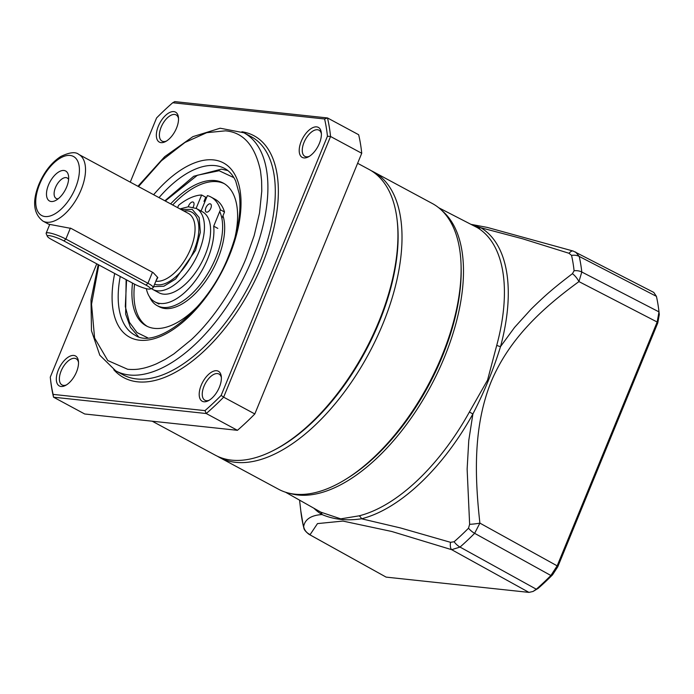 <?xml version="1.0" encoding="UTF-8"?>
<svg xmlns="http://www.w3.org/2000/svg" width="694" height="694" viewBox="0 0 694 694"><rect width="100%" height="100%" fill="white"/><g stroke="black" fill="none" stroke-linecap="round" stroke-linejoin="round"><path stroke-width="1.04" d="M217.404 456.236A162.24 82.343 -61.7 0 0 219.408 457.389A162.24 82.343 -61.7 0 0 235.708 462.343A162.24 82.343 -61.7 0 0 382.914 323.803A162.24 82.343 -61.7 0 0 373.233 171.704A162.24 82.343 -61.7 0 0 371.169 170.663M219.408 457.389L278.511 489.218A162.24 82.343 -61.7 0 0 442.017 355.632A162.24 82.343 -61.7 0 0 432.345 203.524L373.233 171.704M188.274 206.786A4.598 2.334 118.3 0 1 188.586 205.875A4.598 2.334 118.3 0 1 193.218 202.093A4.598 2.334 118.3 0 1 193.487 206.404A4.598 2.334 118.3 0 1 193.097 207.237M146.347 288.695A52.458 26.624 -61.7 0 0 154.883 301.873A52.458 26.624 -61.7 0 0 207.749 258.68A52.458 26.624 -61.7 0 0 213.7 226.183L220.414 209.796A62.998 31.976 -61.7 0 0 210.933 197.018A62.998 31.976 -61.7 0 0 207.402 195.613L201.069 211.054M217.803 228.387L213.7 226.183M205.901 207.732A4.598 2.334 118.3 0 1 210.534 203.941A4.598 2.334 118.3 0 1 210.811 208.252A4.598 2.334 118.3 0 1 206.179 212.034A4.598 2.334 118.3 0 1 205.901 207.732M196.133 208.4L201.633 194.997A62.998 31.976 -61.7 0 0 178.566 205.32L177.621 207.636M201.633 194.997L205.736 197.209L204.01 201.416M220.414 209.796L224.518 212.008A62.998 31.976 -61.7 0 0 215.036 199.221L210.933 197.018M224.518 212.008L221.889 218.428M155.864 281.183A37.858 19.215 -61.7 0 0 190.607 248.903A37.858 19.215 -61.7 0 0 188.343 213.414L78.804 154.432A37.858 19.215 118.3 0 1 81.068 189.922A37.858 19.215 118.3 0 1 42.915 221.091L48.701 224.205L71.1 228.43L153.148 272.612L157.842 277.557L156.159 280.454M66.667 186.964A17.038 8.649 -61.7 0 0 68.585 176.285A17.038 8.649 -61.7 0 0 60.239 171.166A17.038 8.649 -61.7 0 0 48.485 185.02A17.038 8.649 -61.7 0 0 55.537 200.531A17.038 8.649 -61.7 0 0 66.667 186.964M68.602 179.468A11.625 5.899 -61.7 0 0 67.188 177.968A11.625 5.899 -61.7 0 0 55.477 187.536A11.625 5.899 -61.7 0 0 56.171 198.441A11.625 5.899 -61.7 0 0 58.201 198.788M181.039 209.475L192.229 209.397L199.161 217.578L200.349 232.273L195.543 250.317L175.66 278.988L163.879 286.214L153.608 286.674M152.706 289.424L158.865 292.738A45.969 23.327 -61.7 0 0 205.19 254.889A45.969 23.327 -61.7 0 0 202.448 211.791L196.298 208.478A45.969 23.327 -61.7 0 1 199.039 251.575A45.969 23.327 -61.7 0 1 152.706 289.424L151.292 288.548M152.454 272.239L147.935 283.256L65.878 239.074L70.389 228.074M145.966 285.104L147.935 283.256A13.516 2.36 22.3 0 1 153.227 287.611A13.516 2.36 22.3 0 1 152.871 287.923L150.112 289.016A11.356 1.987 22.3 0 1 133.847 283.803L51.79 239.621A11.356 1.987 22.3 0 1 47.383 236.359A11.356 1.987 22.3 0 1 52.51 236.316A11.356 1.987 22.3 0 1 63.917 240.922L145.966 285.104A11.356 1.987 22.3 0 1 150.112 289.016M47.383 236.359L46.194 233.644A13.516 2.36 22.3 0 1 46.151 233.175A13.516 2.36 22.3 0 1 53.291 233.878A13.516 2.36 22.3 0 1 65.878 239.074L63.917 240.922M147.692 337.796L137.022 332.582L129.44 322.311L125.302 306.548L126.586 279.899M165.267 200.982L197.408 175.235L219.104 170.724L233.913 177.664M170.646 203.88A81.12 41.172 118.3 0 1 215.071 180.579A81.12 41.172 118.3 0 1 223.216 183.051A81.12 41.172 118.3 0 1 234.85 238.033M198.605 305.343A81.12 41.172 118.3 0 1 154.45 328.375A81.12 41.172 118.3 0 1 146.304 325.894A81.12 41.172 118.3 0 1 132.511 283.091M224.223 183.632A81.12 41.172 -61.7 0 0 217.118 181.681A81.12 41.172 -61.7 0 0 172.693 204.982M222.982 215.747A58.131 29.504 118.3 0 1 209.137 275.865A58.131 29.504 118.3 0 1 165.094 308.535A58.131 29.504 118.3 0 1 159.247 306.765L157.2 305.664A58.131 29.504 118.3 0 1 149.54 296.841M219.712 211.514A58.131 29.504 118.3 0 1 208.504 272.421A58.131 29.504 118.3 0 1 163.038 307.433A58.131 29.504 118.3 0 1 157.2 305.664M134.567 284.184A81.12 41.172 -61.7 0 0 147.345 326.423M357.618 163.29L369.165 169.51A162.24 82.343 118.3 0 1 397.107 219.911L397.289 221.499A160.618 81.519 118.3 0 1 379.202 322.181A160.618 81.519 118.3 0 1 274.225 450.059L272.803 450.779A162.24 82.343 118.3 0 1 215.331 455.195L152.194 421.197M397.107 219.911A162.24 82.343 118.3 0 1 378.837 321.608A162.24 82.343 118.3 0 1 272.803 450.779M166.378 141.099A14.869 7.547 118.3 0 1 163.515 141.55A14.869 7.547 118.3 0 1 162.023 141.099A14.869 7.547 118.3 0 1 161.138 127.158A14.869 7.547 118.3 0 1 174.628 114.458A14.869 7.547 118.3 0 1 176.129 114.909A14.869 7.547 118.3 0 1 178.523 118.553M309.246 156.376A14.869 7.547 118.3 0 1 306.384 156.827A14.869 7.547 118.3 0 1 304.892 156.376A14.869 7.547 118.3 0 1 304.007 142.435A14.869 7.547 118.3 0 1 317.496 129.735A14.869 7.547 118.3 0 1 318.988 130.186A14.869 7.547 118.3 0 1 321.391 133.829M66.372 384.944A14.869 7.547 118.3 0 1 63.51 385.404A14.869 7.547 118.3 0 1 62.018 384.944A14.869 7.547 118.3 0 1 61.124 371.004A14.869 7.547 118.3 0 1 74.622 358.304A14.869 7.547 118.3 0 1 76.114 358.755A14.869 7.547 118.3 0 1 78.517 362.398M209.241 400.221A14.869 7.547 118.3 0 1 206.378 400.681A14.869 7.547 118.3 0 1 204.877 400.221A14.869 7.547 118.3 0 1 203.993 386.28A14.869 7.547 118.3 0 1 217.491 373.58A14.869 7.547 118.3 0 1 218.983 374.031A14.869 7.547 118.3 0 1 221.386 377.675M161.069 142.643A17.038 8.649 118.3 0 1 158.345 126.152A17.038 8.649 118.3 0 1 173.795 111.604A17.038 8.649 118.3 0 1 178.445 117.416A17.038 8.649 118.3 0 1 165.389 141.654A17.038 8.649 118.3 0 1 161.069 142.643M303.937 157.92A17.038 8.649 118.3 0 1 301.205 141.429A17.038 8.649 118.3 0 1 316.664 126.881A17.038 8.649 118.3 0 1 321.313 132.693A17.038 8.649 118.3 0 1 308.257 156.931A17.038 8.649 118.3 0 1 303.937 157.92M61.063 386.489A17.038 8.649 118.3 0 1 58.331 369.997A17.038 8.649 118.3 0 1 73.79 355.449A17.038 8.649 118.3 0 1 78.431 361.262A17.038 8.649 118.3 0 1 65.383 385.508A17.038 8.649 118.3 0 1 61.063 386.489M203.923 401.765A17.038 8.649 118.3 0 1 201.199 385.274A17.038 8.649 118.3 0 1 216.658 370.726A17.038 8.649 118.3 0 1 221.299 376.538A17.038 8.649 118.3 0 1 208.252 400.776A17.038 8.649 118.3 0 1 203.923 401.765M243.932 132.788L251.315 136.761A135.2 68.619 118.3 0 1 259.382 263.512A135.2 68.619 118.3 0 1 123.124 374.838L115.742 370.865A135.2 68.619 118.3 0 0 251.991 259.539A135.2 68.619 118.3 0 0 243.932 132.788L220.154 128.217L192.889 136.649L164.652 156.697L137.95 186.278M241.911 131.773A137.36 69.712 118.3 0 1 262.176 264.527A137.36 69.712 118.3 0 1 113.781 369.728M138.514 186.582L161.433 160.765L184.96 142.47L206.725 132.675L225.446 130.836C243.455 132.354 255.14 145.757 260.519 171.036L261.603 180.683L261.777 191.067L259.495 213.119L254.178 235.57L246.405 257.526C235.231 285.425 214.698 317.965 191.37 339.635L173.847 353.931L165.267 359.353L156.801 363.656C152.498 365.608 145.428 368.028 141.272 368.627C137.551 369.477 133.014 369.694 127.661 369.277L107.778 360.533L94.601 338.03L91.547 304.206L98.817 264.943M254.819 413.954L223.633 397.168L330.552 136.484A216.311 109.791 118.3 0 0 327.481 117.937L174.749 101.61L172.737 102.738L324.592 118.978L327.481 117.937L358.659 134.731A216.311 109.791 118.3 0 1 361.73 153.27L254.819 413.954A216.311 109.791 118.3 0 1 237.435 430.315L84.703 413.988L53.525 397.194A216.311 109.791 118.3 0 1 50.688 380.815L50.445 378.698A214.151 108.689 118.3 0 1 50.272 377.146L96.752 263.833M324.592 118.978A214.151 108.689 118.3 0 1 327.447 136.224L330.552 136.484L361.73 153.27M327.447 136.224L221.143 395.415L223.633 397.168A216.311 109.791 118.3 0 1 206.257 413.529L204.982 410.622L53.126 394.392L53.525 397.194L206.257 413.529L237.435 430.315M130.255 182.132L156.575 117.954A214.151 108.689 118.3 0 1 172.737 102.738M53.126 394.392A214.151 108.689 118.3 0 1 50.445 378.698M221.143 395.415A214.151 108.689 118.3 0 1 204.982 410.622M441.826 210.482A161.45 81.944 118.3 0 1 444.472 357.132A161.45 81.944 118.3 0 1 297.978 494.996A161.45 81.944 118.3 0 1 289.537 493.304M438.686 207.723L477.281 227.606A5.405 4.658 120.9 0 0 480.873 227.745L522.651 238.805L569.054 253.293L571.552 255.401A211.349 107.266 118.3 0 1 574.094 270.755L572.429 273.679C553.109 288.435 545.232 295.349 531.136 309.125L514.601 327.368L500.53 346.592A5.405 1.952 15.1 0 1 496.748 345.3L487.552 380.104L469.387 412.019L472.9 413.954L468.762 440.543L467.131 469.144L469.63 524.326L468.502 528.212A211.349 107.266 118.3 0 1 454.11 541.754L450.519 542.309L400.395 527.926L361.513 518.782A5.405 4.233 76.1 0 0 359.067 515.842L340.763 518.86L320.862 512.172M346.783 478.643A159.802 81.103 -61.7 0 0 461.102 266.34M320.264 511.834A5.405 4.658 -59.1 0 1 322.042 514.566C309.394 515.321 304.553 520.691 303.668 526.607L303.269 525.627A211.349 107.266 118.3 0 1 300.806 510.94L299.565 500.14M471.677 224.63L480.873 227.745A163.966 83.219 118.3 0 1 500.53 346.592C493.538 369.364 484.325 391.815 472.9 413.954A163.966 83.219 118.3 0 1 361.513 518.782C347.052 520.994 333.892 519.58 322.042 514.566A163.966 83.219 118.3 0 1 313.862 508.216M471.183 224.379L487.309 227.424L573.209 251.063A10.818 4.572 107.1 0 0 569.054 253.293M575.604 252L579.221 256.424A10.818 8.05 167.3 0 0 571.552 255.401M573.209 251.063L653.757 292.4L656.42 296.347L579.221 256.424A214.515 108.88 118.3 0 1 581.798 272.013L578.943 281.599A10.818 4.546 -126.1 0 0 572.429 273.679M656.42 296.347A216.268 109.765 118.3 0 1 658.858 310.704A216.268 109.765 118.3 0 1 658.988 311.892L657.166 322.016L578.943 281.599C543.246 307.607 509.257 338.169 490.927 382.273C473.299 426.498 474.592 475.416 479.892 523.12A10.818 1.388 173.6 0 1 469.63 524.326M658.858 310.704L659.161 313.332A213.596 108.411 118.3 0 1 659.3 314.503L657.773 322.962L557.768 566.798L557.161 565.853L479.892 523.12L474.627 533.322A10.818 4.693 -135.2 0 1 468.502 528.212M657.773 322.962L657.166 322.016L557.161 565.853L550.88 575.5L474.627 533.322A214.515 108.88 118.3 0 1 460.018 547.072L451.673 549.683A10.818 4.598 -72 0 1 450.519 542.309M557.768 566.798L552.519 574.858L550.88 575.5A216.268 109.765 118.3 0 1 536.306 589.215L533.035 591.47L528.967 592.39L451.673 549.683L391.798 531.491L342.914 521.073L317.479 523.606L310.166 534.554A10.818 10.627 -171 0 1 303.668 526.607M528.967 592.39L386.107 577.113L308.735 534.154M386.107 577.113L308.951 534.293C302.593 529.227 304.267 527.856 303.373 526.243L303.373 526.243A10.818 8.05 -12.7 0 1 303.269 525.627M552.519 574.858A213.596 108.411 118.3 0 1 538.128 588.399L533.035 591.47M75.473 187.909A33.529 17.02 118.3 0 1 45.049 216.537A33.529 17.02 118.3 0 1 39.679 184.083A33.529 17.02 118.3 0 1 70.103 155.447A33.529 17.02 118.3 0 1 75.473 187.909M183.893 211.011A40.556 20.586 118.3 0 1 194.103 250.161A40.556 20.586 118.3 0 1 154.632 284.184M153.643 194.728A98.964 50.228 118.3 0 1 227.424 165.545A98.964 50.228 118.3 0 1 229.376 255.704A98.964 50.228 118.3 0 1 148.611 339.939A98.964 50.228 118.3 0 1 114.692 273.488M159.021 197.625A94.636 48.033 118.3 0 1 224.7 168.495C229.332 170.941 233.011 175.2 235.752 181.255L239.196 193.635C241.651 211.349 238.137 232.082 228.656 255.826C208.044 309.932 156.029 350.14 134.966 335.15A94.636 48.033 118.3 0 1 120.236 276.472M496.748 345.3A162.379 82.413 -61.7 0 0 477.281 227.606M359.067 515.842A162.379 82.413 -61.7 0 0 469.387 412.019M659.3 314.503L658.988 311.892L581.798 272.013A10.818 7.504 173.7 0 0 574.094 270.755M538.128 588.399L536.306 589.215L460.018 547.072A10.818 5.526 -131.2 0 1 454.11 541.754M154.883 301.873L158.987 304.085M78.804 154.432C75.603 151.57 69.574 152.264 60.742 156.514C51.529 162.543 44.269 171.774 38.959 184.205C32.08 201.416 33.399 213.709 42.915 221.091M179.98 208.911L188.334 206.777L196.298 208.478M153.227 287.611L157.373 277.487M46.151 233.175L49.751 224.396M138.427 336.633L130.403 327.23L125.64 314.096L126.135 279.656M164.877 200.774L193.721 176.267L221.447 169.145L227.84 170.568M98.21 264.614L91.009 299.704L91.469 330.726L99.797 355.207L115.742 370.865M285.512 492.202L320.923 512.207M303.373 526.243L300.806 510.94"/></g></svg>
